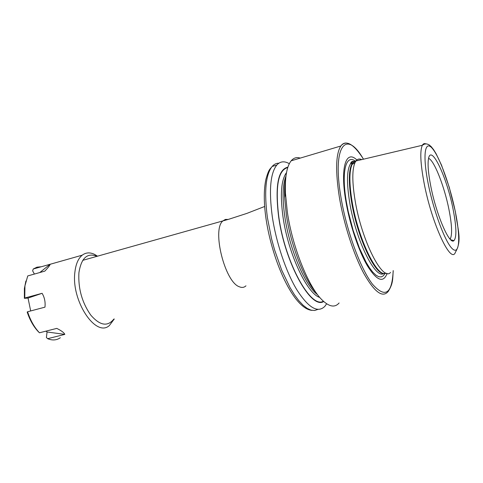 <?xml version="1.0" encoding="UTF-8"?>
<svg xmlns="http://www.w3.org/2000/svg" width="483" height="483" viewBox="0 0 483 483"><rect width="100%" height="100%" fill="white"/><g stroke="black" fill="none" stroke-linecap="round" stroke-linejoin="round"><path stroke-width="0.72" d="M450.059 239.085L450.53 238.361C452.342 233.748 451.828 224.172 448.985 209.64C444.432 186.42 434.024 159.897 428.56 158.412M430.697 185.756C436.161 214.512 449.546 245.436 453.948 240.637C456.791 237.31 456.507 226.847 453.084 209.242C446.962 177.484 431.186 143.747 428.53 158.539C427.521 163.9 428.246 172.974 430.697 185.756M361.731 159.607C359.412 158.502 357.486 158.955 355.947 160.978L354.951 162.711C352.065 169.642 352.119 182.26 355.114 200.56C361.676 240.824 382.826 282.108 390.548 272.406M356.865 159.982C345.973 149.156 339.972 167.667 345.894 201.496C349.849 224.782 358.766 251.226 367.539 266.067C376.915 280.828 383.43 283.273 387.094 273.396M300.239 158.098C296.707 156.939 293.682 157.838 291.171 160.803C286.793 166.273 284.885 177.062 285.441 193.182L287.343 212.128C292.342 246.614 308.094 286.069 321.654 299.532C328.947 306.82 334.767 307.973 339.108 302.98M285.713 178.42C284.68 183.667 284.318 190.091 284.626 197.692L286.353 214.917C290.712 244.972 304.073 279.379 316.196 292.813M287.892 167.154C277.979 169.406 274.905 186.033 278.673 217.042C284.94 262.975 311.191 310.038 323.688 301.501M289.311 163.701C284.366 160.821 280.182 161.286 276.759 165.095C270.347 173.312 268.844 190.387 272.249 216.318C276.053 242.321 285.894 271.591 296.761 289.661C308.408 307.834 317.766 313.395 324.836 306.343L326.641 303.789M97.518 256.183L94.656 254.438L97.065 256.31C87.32 252.452 81.277 257.916 78.916 272.714C78.059 288.339 81.989 302.443 90.713 315.031C99.884 325.614 107.582 326.967 113.819 319.094M94.656 254.438C90.037 252.18 85.902 252.422 82.249 255.163C78.294 258.375 75.849 263.996 74.907 272.026C70.941 300.692 95.984 338.148 109.412 325.482L114.278 318.973M41.121 266.761L36.998 267.171L33.236 269.001L50.184 264.261C49.924 265.324 48.149 267.606 44.865 271.114L27.742 275.932L24.935 285.876L24.772 298.011L42.099 293.308C44.557 297.419 45.517 302.038 44.967 307.158L27.591 311.764C30.423 320.434 34.378 327.444 39.461 332.787L56.765 328.392C61.371 330.662 64.058 332.66 64.825 334.387L47.056 331.984L46.398 337.49L47.642 338.692L64.825 334.387M34.402 274.06L32.633 270.854L33.236 269.001M47.056 331.984L45.909 331.151M27.591 311.764L27.187 312.048C29.843 320.066 33.526 326.574 38.223 331.586L39.461 332.787M30.683 310.943L28.038 298.071L24.373 298.331L24.772 298.011M25.901 281.009L24.392 288.49L24.373 298.331M47.642 338.692C52.387 340.636 56.626 340.31 60.345 337.72M42.099 293.308L28.038 298.071M50.196 264.189L39.811 272.533M245.968 285.821C244.132 287.56 241.929 287.88 239.351 286.775C224.849 282.144 211.717 229.371 222.917 220.906L225.374 219.433L228.211 219.421M425.825 143.862C424.376 143.222 423.217 143.699 422.347 145.274C419.836 150.72 420.409 163.26 424.068 182.9C431.748 223.84 451.207 265.227 455.469 252.132C462.297 240.667 457.721 229.443 455.403 211.814M455.312 211.584C450.138 186.04 439.802 157.241 432.412 148.529C424.949 139.418 422.456 154.687 428.053 182.985C433.541 211.186 445.471 242.907 452.529 248.932C459.677 255.398 460.583 237.207 455.312 211.584M356.695 160.797C354.782 160.724 353.236 161.944 352.059 164.462C349.173 171.302 349.197 183.721 352.119 201.719C358.193 239.151 377.591 278.715 385.977 273.07M355.905 161.038L352.342 163.206C348.648 169.231 348.388 182.127 351.552 201.9C357.408 237.974 375.865 276.729 384.595 273.372M355.452 161.733C353.502 161.201 351.865 161.865 350.537 163.731C346.812 169.762 346.522 182.652 349.674 202.419C355.778 240.262 375.551 279.971 383.858 273.432M355.186 161.032C345.768 153.962 341.167 172.057 346.456 202.311L348.243 211.554L353.133 230.343L359.316 247.857L366.114 262.269L369.525 267.848L372.816 272.164L375.919 275.141L378.75 276.735L381.262 276.934L383.393 275.781L385.108 273.324M346.782 143.119C344.445 142.757 342.459 143.723 340.823 146.011C335.77 153.986 335.305 171.205 339.428 197.674C343.89 224.239 353.647 254.426 363.717 273.251C374.452 292.209 382.633 298.259 388.26 291.4C393.446 283.135 392.546 278.782 393.24 270.607M363.439 159.203C346.178 128.768 331.936 145.588 341.022 197.686C346.583 230.959 360.529 268.802 372.514 284.233C385.223 298.5 392.111 293.96 393.186 270.619M285.978 176.017C282.591 184.663 282.199 198.205 284.807 216.644C289.444 249.162 305.19 285.924 317.621 294.763M286.516 172.6C281.16 179.899 280.001 194.746 283.038 217.133C288.14 253.521 307.031 293.73 319.788 297.462M287.759 167.553C278.081 170.076 275.105 186.607 278.836 217.139C285.024 262.498 310.871 309.156 323.381 301.223M278.872 163.188C276.33 163.163 274.09 164.256 272.14 166.472C265.632 174.707 264.056 191.769 267.407 217.664L271.615 239.019L274.543 249.759L281.704 270.148L290.048 287.596L294.425 294.745L298.808 300.661L303.107 305.238L307.236 308.414L311.112 310.164L314.668 310.491L317.844 309.428M285.531 180.63L284.759 196.967M264.654 206.476L246.867 213.401L228.918 219.216L82.75 260.337M449.625 238.584L450.53 238.361M450.693 239.731L453.948 240.637M355.947 160.978L422.347 145.274L424.491 144.097L426.64 143.892L428.85 144.677L431.156 146.591L433.613 149.688L436.179 153.884L441.528 165.192L449.268 187.338L455.372 211.669M354.051 161.557C352.204 161.056 351.032 161.781 350.537 163.731L352.342 163.206L352.059 164.462L354.951 162.711M291.171 160.803L340.823 146.011C346.148 139.509 353.713 143.904 363.518 159.185M284.626 197.692L285.441 193.182M311.952 310.364C293.996 308.915 272.521 262.384 265.982 218.551C263.754 202.685 263.73 189.59 265.91 179.259C268.983 168.543 269.816 169.569 272.14 166.472L276.759 165.095M285.35 184.518L284.958 195.844M355.259 162.089L354.057 161.557M50.184 264.261L82.249 255.163M24.392 288.49L24.76 287.355"/></g></svg>
